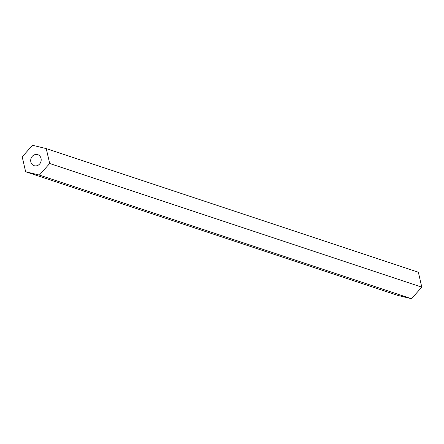 <?xml version="1.0" encoding="UTF-8"?>
<svg xmlns="http://www.w3.org/2000/svg" width="444" height="444" viewBox="0 0 444 444"><rect width="100%" height="100%" fill="white"/><g stroke="black" fill="none" stroke-linecap="round" stroke-linejoin="round"><path stroke-width="0.67" d="M34.682 154.706A5.8 5.189 -71.6 0 0 30.697 160.234A5.8 5.189 -71.6 0 0 34.116 165.679A5.8 5.189 -71.6 0 0 37.207 165.645A5.8 5.189 -71.6 0 0 41.187 160.112A5.8 5.189 -71.6 0 0 37.773 154.667A5.8 5.189 -71.6 0 0 34.682 154.706M411.494 298.723L421.8 287.146L418.359 272.244L46.248 148.596L32.506 145.277L22.2 156.854L25.641 171.756L397.752 295.404L411.494 298.723L39.383 175.075L49.684 163.492L421.8 287.146M49.684 163.492L46.248 148.596M25.641 171.756L39.383 175.075"/></g></svg>
